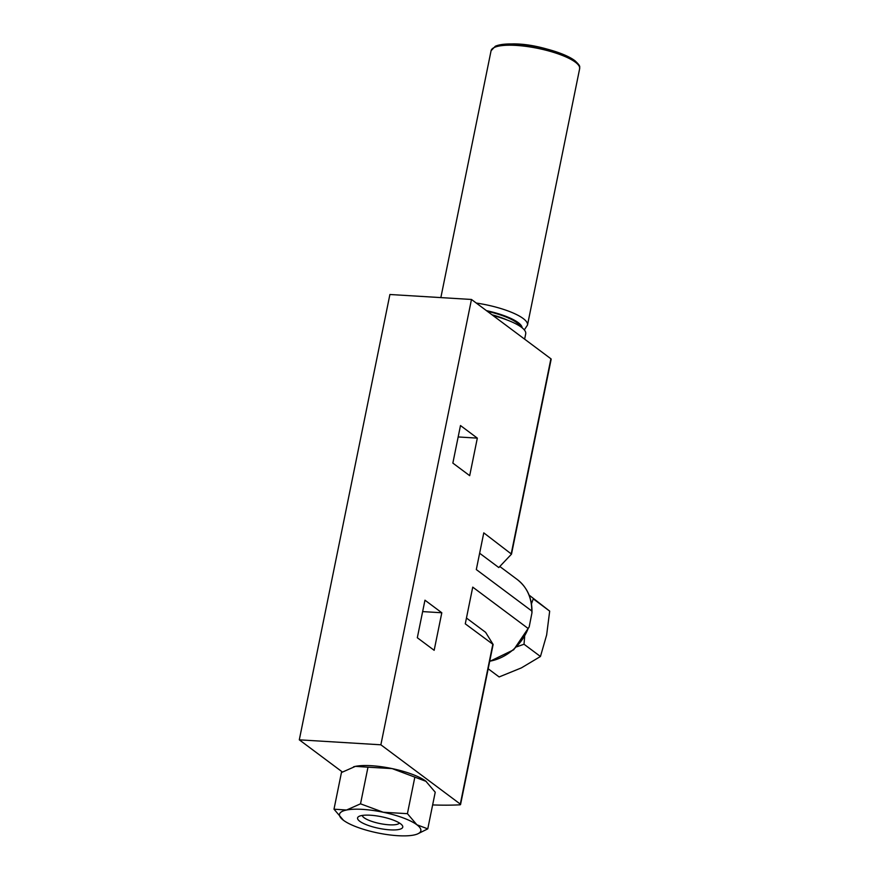 <?xml version="1.0" encoding="UTF-8"?>
<svg xmlns="http://www.w3.org/2000/svg" width="879" height="879" viewBox="0 0 879 879"><rect width="100%" height="100%" fill="white"/><g stroke="black" fill="none" stroke-linecap="round" stroke-linejoin="round"><path stroke-width="1.32" d="M524.653 636.594L524.016 644.23L516.819 646.801M488.186 668.776L499.129 676.951L521.368 667.897L540.453 656.492L546.639 634.99L549.683 611.125L533.245 598.852L531.487 603.851M426.106 781.376L392.144 768.598L367.982 767.191L360.522 803.824L383.255 812.251L407.416 813.668L416.877 824.766L427.765 828.864L435.226 792.221L425.766 781.112A41.5 10.691 11.5 0 1 426.106 781.376A41.5 10.691 11.5 0 1 426.359 781.574M367.982 767.191L355.435 766.356A41.5 10.691 11.5 0 1 392.144 768.598A41.5 10.691 11.5 0 1 425.766 781.112M353.545 766.818A41.5 10.691 11.5 0 1 353.962 766.697A41.5 10.691 11.5 0 1 355.435 766.356L341.448 772.542L333.998 809.185L346.546 810.02L360.522 803.824M342.36 771.982L299.299 739.832L380.871 744.799L460.299 804.098A2.769 0.714 11.5 0 1 460.563 804.505A2.769 0.714 11.5 0 1 459.673 804.834A157.165 40.489 11.5 0 1 432.644 804.922M531.74 610.96A47.037 39.885 -53.3 0 0 517.302 579.558C527.444 587.557 532.333 598.632 531.96 612.806L531.74 610.96L476.308 569.57L483.78 532.861L511.501 554.133L551.177 359.17A2.769 0.714 11.5 0 0 550.902 358.775L471.474 299.464L389.902 294.498L299.299 739.832M469.694 475.671L477.33 438.127L460.486 425.546L452.85 463.09L469.694 475.671M471.474 299.464L380.871 744.799M466.452 618.025L485.615 632.331L493.13 644.472L465.277 623.837L472.737 587.128L528.169 628.507L529.191 626.892L513.677 649.79L489.68 661.426M531.96 612.806L529.191 626.892M434.16 650.306L441.807 612.762L424.964 600.192L417.316 637.736L434.16 650.306M479.637 553.243L498.8 567.548L511.501 554.133M458.168 436.951L477.33 438.127M422.634 611.597L441.807 612.762M414.866 777.025L407.416 813.668M427.765 828.864L417.162 834.138M343.118 820.03A41.5 10.691 11.5 0 0 343.458 820.294L343.118 820.03A41.5 10.691 11.5 0 1 346.546 810.02A41.5 10.691 11.5 0 1 383.255 812.251A41.5 10.691 11.5 0 1 416.877 824.766A41.5 10.691 11.5 0 1 415.251 834.709A41.5 10.691 11.5 0 1 413.789 835.05A41.5 10.691 11.5 0 1 377.08 832.809A41.5 10.691 11.5 0 1 343.458 820.294L333.998 809.185M400.56 823.777A23.052 5.944 11.5 0 1 402.263 825.414A23.052 5.944 11.5 0 1 378.981 828.359A23.052 5.944 11.5 0 1 358.709 816.547A23.052 5.944 11.5 0 1 378.75 816.228A23.052 5.944 11.5 0 1 400.56 823.777M524.016 644.23L540.453 656.492M549.683 611.125L529.114 595.105M399.429 823.008A19.063 4.911 11.5 0 1 379.959 823.568A19.063 4.911 11.5 0 1 362.247 815.448M493.02 315.55A45.192 11.647 11.5 0 1 521.401 327.241A45.192 11.647 11.5 0 1 525.708 333.822L524.631 339.151M550.902 358.775L511.303 553.407M492.8 644.395L460.299 804.098M489.724 661.206A47.037 39.885 -53.3 0 0 528.169 628.507M491.987 314.781A36.885 9.504 11.5 0 1 507.326 320.088M487.34 311.32A38.731 9.977 11.5 0 1 516.577 322.527A38.731 9.977 11.5 0 1 520.005 326.263M486.417 310.628A40.577 10.449 11.5 0 1 518.214 322.626A40.577 10.449 11.5 0 1 522.137 327.812M476.264 303.046A45.192 11.647 11.5 0 1 523.181 318.517A45.192 11.647 11.5 0 1 527.488 325.087L524.313 329.911M440.851 297.607L491.075 50.729A45.192 11.647 11.5 0 1 526.653 46.455A45.192 11.647 11.5 0 1 575.338 62.167A45.192 11.647 11.5 0 1 579.646 68.738C579.118 66.749 581.854 67.079 574.811 60.596L563.428 54.498A43.928 11.317 11.5 0 1 574.558 60.442M511.578 43.95A43.928 11.317 11.5 0 1 563.428 54.498C543.42 47.026 526.136 43.511 511.578 43.95C504.359 43.884 498.942 44.653 495.316 46.246L491.075 50.729M517.302 579.558L499.843 566.526M493.13 644.472L460.563 804.505M527.488 325.087L579.646 68.738"/></g></svg>
